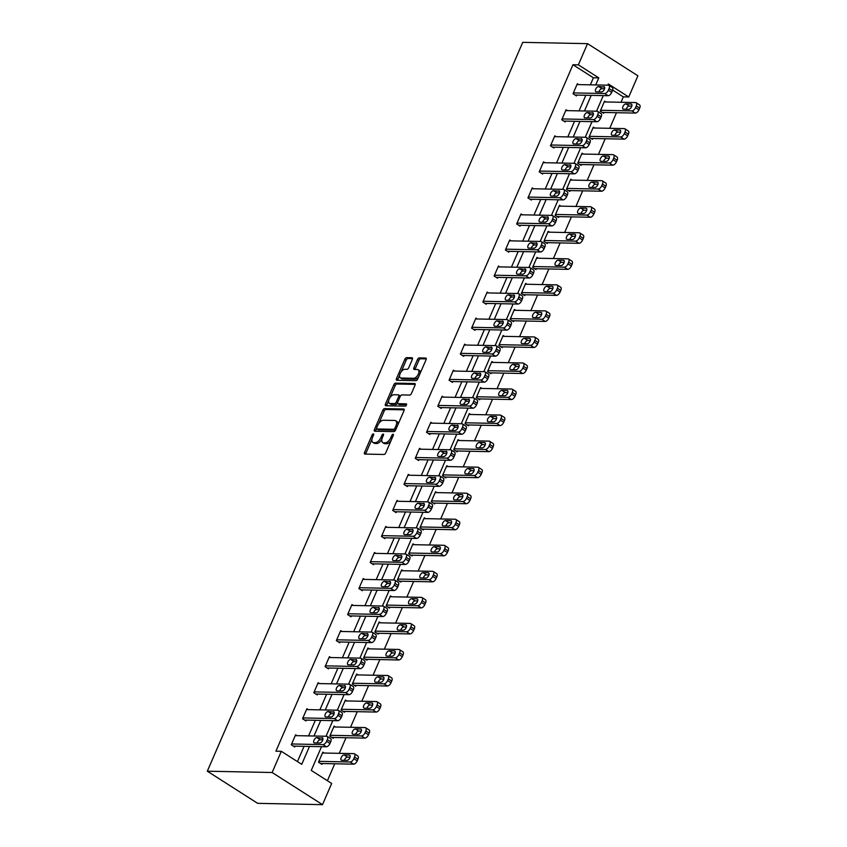 <?xml version="1.0" encoding="UTF-8"?>
<svg xmlns="http://www.w3.org/2000/svg" width="847" height="847" viewBox="0 0 847 847"><rect width="100%" height="100%" fill="white"/><g stroke="black" fill="none" stroke-linecap="round" stroke-linejoin="round"><path stroke-width="1.27" d="M373.315 433.886A1.292 0.667 -57.5 0 0 372.077 435.019L364.538 452.425A1.842 0.953 -57.5 0 0 364.602 454.013A1.842 0.953 -57.5 0 0 364.888 454.087L383.977 454.468A1.842 0.953 -57.5 0 0 385.745 452.859L393.283 435.443A1.292 0.667 -57.5 0 0 393.23 434.342A1.292 0.667 -57.5 0 0 393.029 434.278A1.292 0.667 -57.5 0 0 391.79 435.411L390.816 437.666A5.908 3.039 -57.5 0 1 385.163 442.843L383.564 442.812A5.908 3.039 -57.5 0 1 382.653 442.547A5.908 3.039 -57.5 0 1 382.442 437.497L383.416 435.242A1.292 0.667 -57.5 0 0 383.373 434.14A1.292 0.667 -57.5 0 0 383.172 434.088A1.292 0.667 -57.5 0 0 381.933 435.22L380.959 437.465A5.908 3.039 -57.5 0 1 375.295 442.642L373.707 442.61A5.908 3.039 -57.5 0 1 372.796 442.356A5.908 3.039 -57.5 0 1 372.585 437.306L373.559 435.051A1.292 0.667 -57.5 0 0 373.516 433.939A1.292 0.667 -57.5 0 0 373.315 433.886M412.33 359.424A1.842 0.953 -57.5 0 0 412.256 357.847A1.842 0.953 -57.5 0 0 411.981 357.762L406.624 357.656A1.842 0.953 -57.5 0 0 404.855 359.276L396.481 378.609A1.842 0.953 -57.5 0 0 396.555 380.187A1.842 0.953 -57.5 0 0 396.841 380.271L415.919 380.652A1.842 0.953 -57.5 0 0 417.687 379.033L426.062 359.7A1.842 0.953 -57.5 0 0 425.988 358.122A1.842 0.953 -57.5 0 0 425.702 358.037L419.244 357.91A1.842 0.953 -57.5 0 0 417.465 359.53L413.887 367.799A1.842 0.953 -57.5 0 0 413.95 369.377A1.842 0.953 -57.5 0 0 414.236 369.461L417.444 369.525A4.944 2.541 -57.5 0 1 418.206 369.747A4.944 2.541 -57.5 0 1 418.069 374.628A4.944 2.541 -57.5 0 1 413.654 378.291L401.086 378.037A4.944 2.541 -57.5 0 1 400.324 377.826A4.944 2.541 -57.5 0 1 400.472 372.934A4.944 2.541 -57.5 0 1 404.887 369.271L406.973 369.313A1.842 0.953 -57.5 0 0 408.741 367.704L412.33 359.424M590.327 84.827L593.387 77.776L572.964 64.743L578.363 64.848L587.543 43.652L522.726 42.35L207.324 771.204L257.689 803.348L322.506 804.65L331.685 783.454L311.262 770.421L321.532 746.673M572.964 64.743L275.91 751.194L281.31 751.31L272.131 772.506L207.324 771.204M384.57 408.614A1.842 0.953 -57.5 0 0 382.802 410.234L374.427 429.567A1.842 0.953 -57.5 0 0 374.501 431.144A1.842 0.953 -57.5 0 0 374.787 431.229L393.866 431.61A1.842 0.953 -57.5 0 0 395.634 430.001L404.008 410.657A1.842 0.953 -57.5 0 0 403.934 409.08A1.842 0.953 -57.5 0 0 403.659 408.995L384.57 408.614L385.925 409.482A1.842 0.953 -57.5 0 0 384.157 411.102L378.8 423.5M385.459 404.093L393.823 384.75A1.842 0.953 -57.5 0 1 395.591 383.14L414.681 383.522A1.842 0.953 -57.5 0 1 414.966 383.606A1.842 0.953 -57.5 0 1 415.03 385.184L411.451 393.453A1.842 0.953 -57.5 0 1 409.683 395.073L401.944 394.914A1.842 0.953 -57.5 0 0 400.176 396.534L397.794 402.029A1.842 0.953 -57.5 0 0 397.868 403.606A1.842 0.953 -57.5 0 0 398.143 403.68L406.211 403.85A1.292 0.667 -57.5 0 1 406.401 403.903A1.292 0.667 -57.5 0 1 406.369 405.184A1.292 0.667 -57.5 0 1 405.215 406.137L385.808 405.745A1.842 0.953 -57.5 0 1 385.523 405.671A1.842 0.953 -57.5 0 1 385.459 404.093L386.814 404.961L388.688 400.642M297.466 761.612L304.073 746.323M308.594 735.895L315.349 720.289M319.859 709.85L326.614 694.244M331.135 683.815L337.889 668.198M342.4 657.77L349.155 642.153M353.665 631.724L360.42 616.118M364.941 605.679L371.695 590.073M376.206 579.644L382.96 564.028M387.481 553.599L394.236 537.983M398.746 527.554L405.501 511.948M410.022 501.509L416.777 485.903M421.287 475.474L428.042 459.857M432.552 449.429L439.307 433.812M443.828 423.384L450.583 407.778M455.093 397.338L461.848 381.732M466.369 371.304L473.124 355.687M477.634 345.258L484.389 329.642M488.91 319.213L495.664 303.607M500.175 293.168L506.93 277.562M511.44 267.133L518.195 251.517M522.715 241.088L529.47 225.471M533.981 215.043L540.735 199.437M545.256 188.997L552.011 173.391M556.521 162.963L563.276 147.346M567.797 136.918L574.552 121.301M579.062 110.872L585.817 95.266M296.969 735.662L295.603 734.794L291.273 744.809L294.671 746.98L295.031 746.143M308.234 709.617L306.879 708.748L302.538 718.764L305.947 720.935L306.307 720.109M319.51 683.582L318.144 682.703L313.813 692.73L317.212 694.9L317.572 694.064M330.775 657.537L329.409 656.669L325.079 666.684L328.477 668.855L328.848 668.018M342.04 631.491L340.685 630.623L336.344 640.639L339.753 642.809L340.113 641.973M353.315 605.446L351.95 604.578L347.619 614.594L351.018 616.764L351.378 615.938M364.581 579.412L363.225 578.533L358.884 588.559L362.294 590.73L362.654 589.893M375.856 553.366L374.49 552.498L370.16 562.514L373.559 564.684L373.919 563.848M387.121 527.321L385.766 526.453L381.425 536.469L384.834 538.639L385.194 537.803M398.397 501.276L397.031 500.408L392.701 510.423L396.1 512.594L396.46 511.768M409.662 475.241L408.296 474.362L403.966 484.389L407.365 486.559L407.735 485.723M420.927 449.196L419.572 448.328L415.231 458.343L418.64 460.514L419 459.677M432.203 423.151L430.837 422.282L426.507 432.298L429.905 434.469L430.265 433.632M443.468 397.105L442.113 396.237L437.772 406.253L441.181 408.423L441.541 407.598M454.744 371.071L453.378 370.192L449.048 380.218L452.446 382.389L452.806 381.552M466.009 345.025L464.643 344.157L460.313 354.173L463.722 356.343L464.082 355.507M477.285 318.98L475.919 318.112L471.588 328.128L474.987 330.298L475.347 329.462M488.55 292.935L487.184 292.067L482.854 302.083L486.252 304.253L486.623 303.427M499.815 266.9L498.46 266.022L494.119 276.048L497.528 278.218L497.888 277.382M511.09 240.855L509.725 239.987L505.394 250.003L508.793 252.173L509.153 251.337M522.355 214.81L521 213.942L516.659 223.957L520.069 226.128L520.429 225.291M533.631 188.765L532.265 187.896L527.935 197.912L531.334 200.083L531.694 199.257M544.896 162.73L543.53 161.862L539.2 171.877L542.609 174.048L542.969 173.212M556.172 136.685L554.806 135.816L550.476 145.832L553.874 148.003L554.234 147.166M567.437 110.639L566.071 109.771L561.741 119.787L565.14 121.957L565.51 121.121M578.702 84.594L577.347 83.726L573.006 93.742L576.415 95.912L576.775 95.086M327.408 780.722L334.745 763.772M339.266 753.343L346.021 737.726M350.531 727.298L357.286 711.681M361.796 701.252L368.561 685.647M373.072 675.207L379.827 659.601M384.337 649.173L391.092 633.556M395.613 623.127L402.367 607.511M406.878 597.082L413.632 581.476M418.153 571.037L424.908 555.431M429.418 545.002L436.173 529.386M440.684 518.957L447.449 503.34M451.959 492.912L458.714 477.306M463.224 466.866L469.979 451.26M474.5 440.832L481.255 425.215M485.765 414.786L492.52 399.17M497.041 388.741L503.796 373.135M508.306 362.696L515.061 347.09M519.571 336.661L526.326 321.045M530.847 310.616L537.601 295M542.112 284.571L548.867 268.965M553.387 258.526L560.142 242.92M564.653 232.491L571.407 216.874M575.928 206.446L582.683 190.829M587.193 180.4L593.948 164.794M598.458 154.355L605.213 138.749M609.734 128.321L616.489 112.704M620.999 102.275L623.339 96.886L612.688 90.089M324.189 753.036L322.834 752.168L318.493 762.184L321.902 764.354L322.262 763.518M335.465 726.991L334.099 726.123L329.769 736.138L333.167 738.309L333.527 737.483M346.73 700.956L345.375 700.077L341.034 710.093L344.443 712.274L344.803 711.438M358.006 674.911L356.64 674.043L352.31 684.058L355.708 686.229L356.068 685.392M369.271 648.866L367.905 647.997L363.575 658.013L366.973 660.184L367.344 659.347M380.536 622.82L379.181 621.952L374.84 631.968L378.249 634.138L378.609 633.312M391.812 596.786L390.446 595.907L386.116 605.923L389.514 608.104L389.874 607.267M403.077 570.74L401.722 569.872L397.381 579.888L400.79 582.058L401.15 581.222M414.352 544.695L412.987 543.827L408.656 553.843L412.055 556.013L412.415 555.177M425.618 518.65L424.262 517.782L419.921 527.797L423.331 529.968L423.691 529.142M436.893 492.615L435.527 491.736L431.197 501.752L434.596 503.933L434.956 503.097M448.158 466.57L446.793 465.702L442.462 475.718L445.861 477.888L446.231 477.052M459.423 440.525L458.068 439.657L453.727 449.672L457.136 451.843L457.496 451.006M470.699 414.479L469.333 413.611L465.003 423.627L468.402 425.797L468.762 424.972M481.964 388.445L480.609 387.566L476.268 397.592L479.677 399.763L480.037 398.926M493.24 362.4L491.874 361.531L487.544 371.547L490.942 373.718L491.302 372.881M504.505 336.354L503.15 335.486L498.809 345.502L502.218 347.672L502.578 346.836M515.781 310.309L514.415 309.441L510.085 319.457L513.483 321.627L513.843 320.801M527.046 284.274L525.68 283.396L521.35 293.422L524.748 295.592L525.119 294.756M538.311 258.229L536.956 257.361L532.615 267.377L536.024 269.547L536.384 268.711M549.587 232.184L548.221 231.316L543.89 241.331L547.289 243.502L547.649 242.666M560.852 206.139L559.496 205.27L555.156 215.286L558.565 217.457L558.925 216.631M572.127 180.104L570.762 179.225L566.431 189.252L569.83 191.422L570.19 190.586M583.392 154.059L582.037 153.191L577.696 163.206L581.106 165.377L581.466 164.54M594.668 128.013L593.302 127.145L588.972 137.161L592.371 139.332L592.731 138.495M605.933 101.968L604.567 101.1L600.237 111.116L603.636 113.286L604.006 112.46M587.543 43.652L637.907 75.796L628.739 96.992L608.315 83.959L607.786 85.176M623.339 96.886L628.739 96.992M595.737 84.944L598.787 77.882L578.363 64.848M281.31 751.31L301.733 764.333L309.473 746.44M313.993 736.001L320.748 720.395M325.259 709.966L332.013 694.349M336.534 683.921L343.289 668.304M347.799 657.875L354.554 642.27M359.075 631.83L365.83 616.224M370.34 605.796L377.095 590.179M381.605 579.75L388.36 564.134M392.881 553.705L399.636 538.099M404.146 527.66L410.901 512.054M415.422 501.625L422.177 486.009M426.687 475.58L433.442 459.963M437.963 449.535L444.717 433.929M449.228 423.489L455.982 407.883M460.493 397.455L467.248 381.838M471.768 371.41L478.523 355.793M483.034 345.364L489.788 329.758M494.309 319.319L501.064 303.713M505.574 293.284L512.329 277.668M516.85 267.239L523.605 251.623M528.115 241.194L534.87 225.588M539.38 215.149L546.135 199.543M550.656 189.114L557.411 173.497M561.921 163.069L568.676 147.452M573.197 137.023L579.951 121.417M584.462 110.978L591.217 95.372M272.131 772.506L322.506 804.65M603.276 95.616L596.521 111.222M592 121.661L585.245 137.267M580.735 147.696L573.98 163.312M569.47 173.741L562.715 189.347M558.194 199.786L551.439 215.392M546.929 225.831L540.174 241.437M535.653 251.866L528.899 267.483M524.388 277.911L517.633 293.517M513.113 303.957L506.358 319.563M501.848 330.002L495.093 345.608M490.582 356.036L483.828 371.653M479.307 382.082L472.552 397.688M468.042 408.127L461.287 423.733M456.766 434.172L450.011 449.778M445.501 460.207L438.746 475.823M434.225 486.252L427.47 501.858M422.96 512.297L416.205 527.903M411.695 538.343L404.94 553.949M400.419 564.377L393.664 579.994M389.154 590.423L382.399 606.029M377.878 616.468L371.124 632.074M366.613 642.513L359.859 658.119M355.338 668.548L348.583 684.164M344.073 694.593L337.318 710.199M332.807 720.638L326.053 736.244M593.387 77.776L598.787 77.882M372.796 442.356L374.162 443.225A5.908 3.039 -57.5 0 0 375.073 443.479L373.707 442.61M381.891 439.222A5.908 3.039 -57.5 0 1 376.661 443.51L375.073 443.479M382.653 442.547L384.019 443.415A5.908 3.039 -57.5 0 0 384.93 443.68L383.564 442.812M391.113 440.461A5.908 3.039 -57.5 0 1 386.518 443.712L384.93 443.68M371.992 439.233L365.904 453.293A1.842 0.953 -57.5 0 0 365.692 454.108M404.22 409.853L385.925 409.482M376.566 428.646L375.793 430.435A1.842 0.953 -57.5 0 0 375.581 431.25M376.693 427.799A1.292 0.667 -57.5 0 0 376.746 428.9A1.292 0.667 -57.5 0 0 376.947 428.963L393.696 429.291A1.292 0.667 -57.5 0 0 394.935 428.159L395.962 425.787A5.908 3.039 -57.5 0 0 395.75 420.737A5.908 3.039 -57.5 0 0 394.84 420.472L383.384 420.25A5.908 3.039 -57.5 0 0 377.72 425.427L376.693 427.799M377.974 429.62A1.292 0.667 -57.5 0 0 378.101 429.768A1.292 0.667 -57.5 0 0 378.302 429.831L376.947 428.963M395.697 429.874A1.292 0.667 -57.5 0 1 395.051 430.16L378.302 429.831M397.921 424.718A5.908 3.039 -57.5 0 0 397.105 421.605L395.75 420.737M390.033 397.529L395.189 385.618L393.823 384.75M415.242 384.369L396.957 384.009A1.842 0.953 -57.5 0 0 395.189 385.618M399.032 404.252A1.842 0.953 -57.5 0 0 399.223 404.474A1.842 0.953 -57.5 0 0 399.509 404.548L406.56 404.697M393.908 394.755A4.944 2.541 -57.5 0 0 389.493 398.418A4.944 2.541 -57.5 0 0 389.355 403.31A4.944 2.541 -57.5 0 0 390.118 403.521L394.543 403.606A1.842 0.953 -57.5 0 0 396.311 401.997L398.683 396.502A1.842 0.953 -57.5 0 0 398.619 394.924A1.842 0.953 -57.5 0 0 398.334 394.84L393.908 394.755M389.355 403.31L390.711 404.178A4.944 2.541 -57.5 0 0 391.473 404.39L390.118 403.521M397.582 403.045A1.842 0.953 -57.5 0 1 395.898 404.485L391.473 404.39M400.26 396.343A1.842 0.953 -57.5 0 0 399.985 395.793A1.842 0.953 -57.5 0 0 399.699 395.708M386.814 404.961A1.842 0.953 -57.5 0 0 386.613 405.766M400.324 377.826L401.69 378.694A4.944 2.541 -57.5 0 0 402.452 378.905L401.086 378.037M418.746 376.587A4.944 2.541 -57.5 0 1 415.019 379.16L402.452 378.905M420.271 373.072A4.944 2.541 -57.5 0 0 419.572 370.615L418.206 369.747M426.274 358.895L420.599 358.779A1.842 0.953 -57.5 0 0 418.831 360.399L415.252 368.667A1.842 0.953 -57.5 0 0 415.041 369.483M399.625 375.359L397.846 379.477A1.842 0.953 -57.5 0 0 397.635 380.282M412.542 358.62L407.979 358.525A1.842 0.953 -57.5 0 0 406.211 360.144L401.15 371.844M320.537 763.486L353.612 764.153A3.769 1.938 122.5 0 0 357.212 760.85L357.932 759.187A3.769 1.938 122.5 0 0 357.805 755.969L354.395 753.798A3.769 1.938 -57.5 0 0 353.813 753.629L322.474 753.004M354.395 753.798A3.769 1.938 -57.5 0 1 354.533 757.017L353.813 758.679A3.769 1.938 -57.5 0 1 350.203 761.982L318.853 761.347M350.065 757.176L347.492 757.123A3.007 1.546 -57.5 0 0 344.401 760.341M349.282 755.058L344.094 754.952A3.007 1.546 -57.5 0 0 341.405 757.186A3.007 1.546 -57.5 0 0 341.32 760.161A3.007 1.546 -57.5 0 0 341.786 760.288L346.963 760.394A3.007 1.546 -57.5 0 0 349.652 758.16A3.007 1.546 -57.5 0 0 349.737 755.185A3.007 1.546 -57.5 0 0 349.282 755.058L350.055 755.556M295.243 735.63L326.593 736.255A3.769 1.938 -57.5 0 1 327.175 736.424A3.769 1.938 -57.5 0 1 327.302 739.643L326.582 741.305A3.769 1.938 -57.5 0 1 322.982 744.608L291.633 743.973M293.306 746.112L326.381 746.779L322.982 744.608M322.051 737.684A3.007 1.546 122.5 0 1 322.516 737.811A3.007 1.546 122.5 0 1 322.432 740.786A3.007 1.546 122.5 0 1 319.743 743.02L314.555 742.914A3.007 1.546 122.5 0 1 314.089 742.787A3.007 1.546 122.5 0 1 314.173 739.812A3.007 1.546 122.5 0 1 316.863 737.578L322.834 738.182M317.17 742.967A3.007 1.546 122.5 0 1 320.272 739.749L322.834 739.802M327.175 736.424L330.574 738.595A3.769 1.938 122.5 0 1 330.711 741.813L329.991 743.475A3.769 1.938 122.5 0 1 326.381 746.779M331.802 737.441L364.877 738.108A3.769 1.938 122.5 0 0 368.487 734.815L369.207 733.142A3.769 1.938 122.5 0 0 369.07 729.923L365.671 727.753A3.769 1.938 -57.5 0 0 365.089 727.584L333.739 726.959M365.671 727.753A3.769 1.938 -57.5 0 1 365.798 730.972L365.078 732.644A3.769 1.938 -57.5 0 1 361.478 735.937L330.129 735.302M361.33 731.13L358.768 731.077A3.007 1.546 -57.5 0 0 355.666 734.307M360.547 729.013L355.359 728.907A3.007 1.546 -57.5 0 0 352.67 731.141A3.007 1.546 -57.5 0 0 352.585 734.116A3.007 1.546 -57.5 0 0 353.051 734.254L358.239 734.36A3.007 1.546 -57.5 0 0 360.928 732.126A3.007 1.546 -57.5 0 0 361.013 729.14A3.007 1.546 -57.5 0 0 360.547 729.013L361.33 729.511M343.077 711.395L376.153 712.062A3.769 1.938 122.5 0 0 379.752 708.77L380.472 707.097A3.769 1.938 122.5 0 0 380.335 703.878L376.936 701.708A3.769 1.938 -57.5 0 0 376.354 701.549L345.004 700.914M376.936 701.708A3.769 1.938 -57.5 0 1 377.074 704.926L376.354 706.599A3.769 1.938 -57.5 0 1 372.744 709.892L341.394 709.267M372.606 705.085L370.033 705.032A3.007 1.546 -57.5 0 0 366.942 708.261M371.822 702.968L366.635 702.862A3.007 1.546 -57.5 0 0 363.945 705.096A3.007 1.546 -57.5 0 0 363.861 708.071A3.007 1.546 -57.5 0 0 364.316 708.208L369.504 708.314A3.007 1.546 -57.5 0 0 372.193 706.08A3.007 1.546 -57.5 0 0 372.278 703.105A3.007 1.546 -57.5 0 0 371.822 702.968L372.595 703.465M306.508 709.585L337.858 710.21A3.769 1.938 -57.5 0 1 338.44 710.379A3.769 1.938 -57.5 0 1 338.578 713.598L337.858 715.27A3.769 1.938 -57.5 0 1 334.247 718.563L302.898 717.928M304.581 720.066L337.646 720.733L334.247 718.563M333.316 711.639A3.007 1.546 122.5 0 1 333.782 711.776A3.007 1.546 122.5 0 1 333.697 714.752A3.007 1.546 122.5 0 1 331.008 716.986L325.82 716.88A3.007 1.546 122.5 0 1 325.364 716.742A3.007 1.546 122.5 0 1 325.449 713.767A3.007 1.546 122.5 0 1 328.138 711.533L334.099 712.136M328.445 716.933A3.007 1.546 122.5 0 1 331.537 713.703L334.11 713.756M338.44 710.379L341.839 712.549A3.769 1.938 122.5 0 1 341.976 715.768L341.256 717.441A3.769 1.938 122.5 0 1 337.646 720.733M317.784 683.54L349.133 684.175A3.769 1.938 -57.5 0 1 349.705 684.334A3.769 1.938 -57.5 0 1 349.843 687.552L349.123 689.225A3.769 1.938 -57.5 0 1 345.512 692.518L314.173 691.893M315.846 694.032L348.922 694.688L345.512 692.518M344.591 685.594A3.007 1.546 122.5 0 1 345.057 685.731A3.007 1.546 122.5 0 1 344.973 688.706A3.007 1.546 122.5 0 1 342.283 690.94L337.095 690.834A3.007 1.546 122.5 0 1 336.63 690.697A3.007 1.546 122.5 0 1 336.714 687.722A3.007 1.546 122.5 0 1 339.403 685.488L345.375 686.091M339.711 690.887A3.007 1.546 122.5 0 1 342.813 687.669L345.375 687.711M349.705 684.334L353.114 686.504A3.769 1.938 122.5 0 1 353.252 689.723L352.521 691.396A3.769 1.938 122.5 0 1 348.922 694.688M354.342 685.361L387.418 686.017A3.769 1.938 122.5 0 0 391.018 682.724L391.748 681.052A3.769 1.938 122.5 0 0 391.61 677.844L388.201 675.673A3.769 1.938 -57.5 0 0 387.63 675.504L356.28 674.879M388.201 675.673A3.769 1.938 -57.5 0 1 388.339 678.881L387.619 680.554A3.769 1.938 -57.5 0 1 384.009 683.847L352.67 683.222M383.871 679.05L381.309 678.998A3.007 1.546 -57.5 0 0 378.207 682.216M383.088 676.922L377.9 676.827A3.007 1.546 -57.5 0 0 375.21 679.061A3.007 1.546 -57.5 0 0 375.126 682.036A3.007 1.546 -57.5 0 0 375.592 682.163L380.779 682.269A3.007 1.546 -57.5 0 0 383.469 680.035A3.007 1.546 -57.5 0 0 383.553 677.06A3.007 1.546 -57.5 0 0 383.088 676.922L383.871 677.42M365.618 659.315L398.683 659.982A3.769 1.938 122.5 0 0 402.293 656.679L403.013 655.017A3.769 1.938 122.5 0 0 402.876 651.798L399.477 649.628A3.769 1.938 -57.5 0 0 398.895 649.458L367.545 648.834M399.477 649.628A3.769 1.938 -57.5 0 1 399.615 652.846L398.884 654.509A3.769 1.938 -57.5 0 1 395.284 657.812L363.935 657.177M395.136 653.005L392.574 652.952A3.007 1.546 -57.5 0 0 389.482 656.171M394.353 650.888L389.175 650.782A3.007 1.546 -57.5 0 0 386.486 653.016A3.007 1.546 -57.5 0 0 386.391 655.991A3.007 1.546 -57.5 0 0 386.857 656.118L392.045 656.224A3.007 1.546 -57.5 0 0 394.734 653.99A3.007 1.546 -57.5 0 0 394.818 651.015A3.007 1.546 -57.5 0 0 394.353 650.888L395.136 651.385M376.883 633.27L409.959 633.937A3.769 1.938 122.5 0 0 413.558 630.644L414.289 628.972A3.769 1.938 122.5 0 0 414.151 625.753L410.742 623.583A3.769 1.938 -57.5 0 0 410.17 623.413L378.821 622.789M410.742 623.583A3.769 1.938 -57.5 0 1 410.88 626.801L410.16 628.474A3.769 1.938 -57.5 0 1 406.549 631.767L375.21 631.131M406.412 626.96L403.85 626.907A3.007 1.546 -57.5 0 0 400.747 630.136M405.628 624.842L400.44 624.737A3.007 1.546 -57.5 0 0 397.751 626.971A3.007 1.546 -57.5 0 0 397.667 629.946A3.007 1.546 -57.5 0 0 398.132 630.083L403.31 630.189A3.007 1.546 -57.5 0 0 405.999 627.955A3.007 1.546 -57.5 0 0 406.094 624.97A3.007 1.546 -57.5 0 0 405.628 624.842L406.401 625.34M329.049 657.505L360.399 658.13A3.769 1.938 -57.5 0 1 360.981 658.299A3.769 1.938 -57.5 0 1 361.118 661.507L360.388 663.18A3.769 1.938 -57.5 0 1 356.788 666.473L325.439 665.848M327.122 667.987L360.187 668.643L356.788 666.473M355.856 659.548A3.007 1.546 122.5 0 1 356.322 659.686A3.007 1.546 122.5 0 1 356.238 662.661A3.007 1.546 122.5 0 1 353.548 664.895L348.361 664.789A3.007 1.546 122.5 0 1 347.895 664.662A3.007 1.546 122.5 0 1 347.99 661.687A3.007 1.546 122.5 0 1 350.679 659.453L356.64 660.046M350.986 664.842A3.007 1.546 122.5 0 1 354.078 661.623L356.64 661.676M360.981 658.299L364.379 660.469A3.769 1.938 122.5 0 1 364.517 663.688L363.797 665.35A3.769 1.938 122.5 0 1 360.187 668.643M340.325 631.46L371.664 632.084A3.769 1.938 -57.5 0 1 372.246 632.254A3.769 1.938 -57.5 0 1 372.384 635.472L371.664 637.135A3.769 1.938 -57.5 0 1 368.053 640.438L336.714 639.803M338.387 641.941L371.462 642.608L368.053 640.438M367.132 633.514A3.007 1.546 122.5 0 1 367.598 633.641A3.007 1.546 122.5 0 1 367.503 636.616A3.007 1.546 122.5 0 1 364.813 638.85L359.636 638.744A3.007 1.546 122.5 0 1 359.17 638.617A3.007 1.546 122.5 0 1 359.255 635.642A3.007 1.546 122.5 0 1 361.944 633.408L367.905 634.011M362.251 638.797A3.007 1.546 122.5 0 1 365.353 635.578L367.916 635.631M372.246 632.254L375.655 634.424A3.769 1.938 122.5 0 1 375.793 637.643L375.062 639.305A3.769 1.938 122.5 0 1 371.462 642.608M351.59 605.414L382.939 606.039A3.769 1.938 -57.5 0 1 383.522 606.208A3.769 1.938 -57.5 0 1 383.649 609.427L382.929 611.1A3.769 1.938 -57.5 0 1 379.329 614.393L347.979 613.757M349.663 615.896L382.728 616.563L379.329 614.393M378.397 607.468A3.007 1.546 122.5 0 1 378.863 607.606A3.007 1.546 122.5 0 1 378.778 610.581A3.007 1.546 122.5 0 1 376.089 612.815L370.901 612.709A3.007 1.546 122.5 0 1 370.435 612.572A3.007 1.546 122.5 0 1 370.52 609.596A3.007 1.546 122.5 0 1 373.209 607.363L379.181 607.966M373.527 612.762A3.007 1.546 122.5 0 1 376.619 609.533L379.181 609.586M383.522 606.208L386.92 608.379A3.769 1.938 122.5 0 1 387.058 611.598L386.338 613.27A3.769 1.938 122.5 0 1 382.728 616.563M362.865 579.369L394.204 580.004A3.769 1.938 -57.5 0 1 394.787 580.163A3.769 1.938 -57.5 0 1 394.924 583.382L394.204 585.055A3.769 1.938 -57.5 0 1 390.594 588.347L359.244 587.723M360.928 589.861L394.003 590.518L390.594 588.347M389.673 581.423A3.007 1.546 122.5 0 1 390.128 581.561A3.007 1.546 122.5 0 1 390.043 584.536A3.007 1.546 122.5 0 1 387.354 586.77L382.177 586.664A3.007 1.546 122.5 0 1 381.711 586.526A3.007 1.546 122.5 0 1 381.796 583.551A3.007 1.546 122.5 0 1 384.485 581.317L390.446 581.921M384.792 586.717A3.007 1.546 122.5 0 1 387.884 583.498L390.456 583.541M394.787 580.163L398.196 582.334A3.769 1.938 122.5 0 1 398.323 585.552L397.603 587.225A3.769 1.938 122.5 0 1 394.003 590.518M374.13 553.335L405.48 553.959A3.769 1.938 -57.5 0 1 406.062 554.129A3.769 1.938 -57.5 0 1 406.189 557.337L405.469 559.009A3.769 1.938 -57.5 0 1 401.87 562.302L370.52 561.677M372.193 563.816L405.268 564.473L401.87 562.302M400.938 555.378A3.007 1.546 122.5 0 1 401.404 555.516A3.007 1.546 122.5 0 1 401.319 558.491A3.007 1.546 122.5 0 1 398.63 560.725L393.442 560.619A3.007 1.546 122.5 0 1 392.976 560.492A3.007 1.546 122.5 0 1 393.061 557.517A3.007 1.546 122.5 0 1 395.75 555.283L401.722 555.876M396.057 560.672A3.007 1.546 122.5 0 1 399.159 557.453L401.722 557.506M406.062 554.129L409.461 556.299A3.769 1.938 122.5 0 1 409.599 559.518L408.879 561.18A3.769 1.938 122.5 0 1 405.268 564.473M385.396 527.289L416.745 527.914A3.769 1.938 -57.5 0 1 417.327 528.083A3.769 1.938 -57.5 0 1 417.465 531.302L416.745 532.964A3.769 1.938 -57.5 0 1 413.135 536.267L381.785 535.632M383.469 537.771L416.533 538.438L413.135 536.267M412.203 529.343A3.007 1.546 122.5 0 1 412.669 529.47A3.007 1.546 122.5 0 1 412.584 532.445A3.007 1.546 122.5 0 1 409.895 534.679L404.707 534.573A3.007 1.546 122.5 0 1 404.252 534.446A3.007 1.546 122.5 0 1 404.337 531.471A3.007 1.546 122.5 0 1 407.026 529.237L412.987 529.841M407.333 534.626A3.007 1.546 122.5 0 1 410.424 531.408L412.997 531.461M417.327 528.083L420.726 530.254A3.769 1.938 122.5 0 1 420.864 533.472L420.144 535.135A3.769 1.938 122.5 0 1 416.533 538.438M396.671 501.244L428.021 501.869A3.769 1.938 -57.5 0 1 428.593 502.038A3.769 1.938 -57.5 0 1 428.73 505.257L428.01 506.93A3.769 1.938 -57.5 0 1 424.4 510.222L393.061 509.587M394.734 511.726L427.809 512.393L424.4 510.222M423.479 503.298A3.007 1.546 122.5 0 1 423.945 503.436A3.007 1.546 122.5 0 1 423.86 506.411A3.007 1.546 122.5 0 1 421.171 508.645L415.983 508.539A3.007 1.546 122.5 0 1 415.517 508.401A3.007 1.546 122.5 0 1 415.602 505.426A3.007 1.546 122.5 0 1 418.291 503.192L424.262 503.796M418.598 508.592A3.007 1.546 122.5 0 1 421.7 505.363L424.262 505.415M428.593 502.038L432.002 504.209A3.769 1.938 122.5 0 1 432.139 507.427L431.409 509.1A3.769 1.938 122.5 0 1 427.809 512.393M407.936 475.199L439.286 475.834A3.769 1.938 -57.5 0 1 439.868 475.993A3.769 1.938 -57.5 0 1 440.006 479.211L439.275 480.884A3.769 1.938 -57.5 0 1 435.676 484.177L404.326 483.552M406.009 485.691L439.074 486.347L435.676 484.177M434.744 477.253A3.007 1.546 122.5 0 1 435.21 477.39A3.007 1.546 122.5 0 1 435.125 480.365A3.007 1.546 122.5 0 1 432.436 482.599L427.248 482.494A3.007 1.546 122.5 0 1 426.782 482.356A3.007 1.546 122.5 0 1 426.877 479.381A3.007 1.546 122.5 0 1 429.567 477.147L435.527 477.75M429.874 482.546A3.007 1.546 122.5 0 1 432.965 479.328L435.527 479.37M439.868 475.993L443.267 478.163A3.769 1.938 122.5 0 1 443.405 481.382L442.685 483.055A3.769 1.938 122.5 0 1 439.074 486.347M419.212 449.164L450.551 449.789A3.769 1.938 -57.5 0 1 451.133 449.958A3.769 1.938 -57.5 0 1 451.271 453.166L450.551 454.839A3.769 1.938 -57.5 0 1 446.941 458.132L415.602 457.507M417.275 459.646L450.35 460.302L446.941 458.132M446.02 451.218A3.007 1.546 122.5 0 1 446.485 451.345A3.007 1.546 122.5 0 1 446.39 454.32A3.007 1.546 122.5 0 1 443.701 456.554L438.524 456.448A3.007 1.546 122.5 0 1 438.058 456.321A3.007 1.546 122.5 0 1 438.143 453.346A3.007 1.546 122.5 0 1 440.832 451.112L446.793 451.705M441.139 456.501A3.007 1.546 122.5 0 1 444.23 453.283L446.803 453.336M451.133 449.958L454.543 452.129A3.769 1.938 122.5 0 1 454.68 455.347L453.95 457.009A3.769 1.938 122.5 0 1 450.35 460.302M430.477 423.119L461.827 423.744A3.769 1.938 -57.5 0 1 462.409 423.913A3.769 1.938 -57.5 0 1 462.536 427.132L461.816 428.794A3.769 1.938 -57.5 0 1 458.216 432.097L426.867 431.462M428.55 433.6L461.615 434.267L458.216 432.097M457.285 425.173A3.007 1.546 122.5 0 1 457.751 425.3A3.007 1.546 122.5 0 1 457.666 428.275A3.007 1.546 122.5 0 1 454.977 430.509L449.789 430.403A3.007 1.546 122.5 0 1 449.323 430.276A3.007 1.546 122.5 0 1 449.408 427.301A3.007 1.546 122.5 0 1 452.097 425.067L458.068 425.67M452.414 430.456A3.007 1.546 122.5 0 1 455.506 427.237L458.068 427.29M462.409 423.913L465.808 426.083A3.769 1.938 122.5 0 1 465.945 429.302L465.225 430.964A3.769 1.938 122.5 0 1 461.615 434.267M441.753 397.074L473.092 397.698A3.769 1.938 -57.5 0 1 473.674 397.868A3.769 1.938 -57.5 0 1 473.812 401.086L473.092 402.759A3.769 1.938 -57.5 0 1 469.482 406.052L438.132 405.417M439.815 407.555L472.891 408.222L469.482 406.052M468.56 399.128A3.007 1.546 122.5 0 1 469.016 399.265A3.007 1.546 122.5 0 1 468.931 402.24A3.007 1.546 122.5 0 1 466.242 404.474L461.064 404.368A3.007 1.546 122.5 0 1 460.599 404.231A3.007 1.546 122.5 0 1 460.683 401.256A3.007 1.546 122.5 0 1 463.373 399.022L469.333 399.625M463.68 404.421A3.007 1.546 122.5 0 1 466.771 401.192L469.344 401.245M473.674 397.868L477.083 400.038A3.769 1.938 122.5 0 1 477.21 403.257L476.49 404.93A3.769 1.938 122.5 0 1 472.891 408.222M453.018 371.028L484.368 371.664A3.769 1.938 -57.5 0 1 484.95 371.822A3.769 1.938 -57.5 0 1 485.077 375.041L484.357 376.714A3.769 1.938 -57.5 0 1 480.757 380.007L449.408 379.382M451.08 381.521L484.156 382.177L480.757 380.007M479.826 373.082A3.007 1.546 122.5 0 1 480.291 373.22A3.007 1.546 122.5 0 1 480.207 376.195A3.007 1.546 122.5 0 1 477.517 378.429L472.33 378.323A3.007 1.546 122.5 0 1 471.864 378.185A3.007 1.546 122.5 0 1 471.948 375.21A3.007 1.546 122.5 0 1 474.638 372.976L480.609 373.58M474.945 378.376A3.007 1.546 122.5 0 1 478.047 375.157L480.609 375.2M484.95 371.822L488.348 374.003A3.769 1.938 122.5 0 1 488.486 377.211L487.766 378.884A3.769 1.938 122.5 0 1 484.156 382.177M464.283 344.994L495.633 345.618A3.769 1.938 -57.5 0 1 496.215 345.788A3.769 1.938 -57.5 0 1 496.353 348.996L495.633 350.669A3.769 1.938 -57.5 0 1 492.022 353.961L460.673 353.337M462.356 355.475L495.421 356.132L492.022 353.961M491.091 347.048A3.007 1.546 122.5 0 1 491.556 347.175A3.007 1.546 122.5 0 1 491.472 350.15A3.007 1.546 122.5 0 1 488.783 352.384L483.595 352.278A3.007 1.546 122.5 0 1 483.139 352.151A3.007 1.546 122.5 0 1 483.224 349.176A3.007 1.546 122.5 0 1 485.913 346.942L491.874 347.545M486.22 352.331A3.007 1.546 122.5 0 1 489.312 349.112L491.885 349.165M496.215 345.788L499.614 347.958A3.769 1.938 122.5 0 1 499.751 351.177L499.031 352.839A3.769 1.938 122.5 0 1 495.421 356.132M475.559 318.948L506.908 319.573A3.769 1.938 -57.5 0 1 507.48 319.743A3.769 1.938 -57.5 0 1 507.618 322.961L506.898 324.623A3.769 1.938 -57.5 0 1 503.287 327.927L471.948 327.291M473.621 329.43L506.697 330.097L503.287 327.927M502.366 321.002A3.007 1.546 122.5 0 1 502.832 321.129A3.007 1.546 122.5 0 1 502.747 324.105A3.007 1.546 122.5 0 1 500.058 326.339L494.87 326.243A3.007 1.546 122.5 0 1 494.404 326.106A3.007 1.546 122.5 0 1 494.489 323.131A3.007 1.546 122.5 0 1 497.178 320.897L503.15 321.5M497.485 326.286A3.007 1.546 122.5 0 1 500.588 323.067L503.15 323.12M507.48 319.743L510.889 321.913A3.769 1.938 122.5 0 1 511.027 325.132L510.296 326.794A3.769 1.938 122.5 0 1 506.697 330.097M486.824 292.903L518.173 293.528A3.769 1.938 -57.5 0 1 518.756 293.697A3.769 1.938 -57.5 0 1 518.893 296.916L518.163 298.589A3.769 1.938 -57.5 0 1 514.563 301.881L483.214 301.246M484.897 303.385L517.962 304.052L514.563 301.881M513.631 294.957A3.007 1.546 122.5 0 1 514.097 295.095A3.007 1.546 122.5 0 1 514.013 298.07A3.007 1.546 122.5 0 1 511.323 300.304L506.135 300.198A3.007 1.546 122.5 0 1 505.67 300.06A3.007 1.546 122.5 0 1 505.765 297.085A3.007 1.546 122.5 0 1 508.454 294.851L514.415 295.455M508.761 300.251A3.007 1.546 122.5 0 1 511.853 297.022L514.415 297.075M518.756 293.697L522.154 295.868A3.769 1.938 122.5 0 1 522.292 299.086L521.572 300.759A3.769 1.938 122.5 0 1 517.962 304.052M498.1 266.858L529.439 267.493A3.769 1.938 -57.5 0 1 530.021 267.652A3.769 1.938 -57.5 0 1 530.158 270.871L529.439 272.543A3.769 1.938 -57.5 0 1 525.828 275.836L494.479 275.211M496.162 277.35L529.237 278.007L525.828 275.836M524.907 268.912A3.007 1.546 122.5 0 1 525.373 269.05A3.007 1.546 122.5 0 1 525.278 272.025A3.007 1.546 122.5 0 1 522.588 274.259L517.411 274.153A3.007 1.546 122.5 0 1 516.945 274.015A3.007 1.546 122.5 0 1 517.03 271.04A3.007 1.546 122.5 0 1 519.719 268.806L525.68 269.41M520.026 274.206A3.007 1.546 122.5 0 1 523.118 270.987L525.691 271.029M530.021 267.652L533.43 269.833A3.769 1.938 122.5 0 1 533.568 273.041L532.837 274.714A3.769 1.938 122.5 0 1 529.237 278.007M509.365 240.823L540.714 241.448A3.769 1.938 -57.5 0 1 541.297 241.617A3.769 1.938 -57.5 0 1 541.424 244.825L540.704 246.498A3.769 1.938 -57.5 0 1 537.104 249.791L505.754 249.166M507.438 251.305L540.502 251.961L537.104 249.791M536.172 242.877A3.007 1.546 122.5 0 1 536.638 243.004A3.007 1.546 122.5 0 1 536.553 245.979A3.007 1.546 122.5 0 1 533.864 248.213L528.676 248.107A3.007 1.546 122.5 0 1 528.21 247.98A3.007 1.546 122.5 0 1 528.295 245.005A3.007 1.546 122.5 0 1 530.984 242.771L536.956 243.375M531.302 248.16A3.007 1.546 122.5 0 1 534.393 244.942L536.956 244.995M541.297 241.617L544.695 243.788A3.769 1.938 122.5 0 1 544.833 247.006L544.113 248.669A3.769 1.938 122.5 0 1 540.502 251.961M520.64 214.778L551.979 215.403A3.769 1.938 -57.5 0 1 552.562 215.572A3.769 1.938 -57.5 0 1 552.699 218.791L551.979 220.453A3.769 1.938 -57.5 0 1 548.369 223.756L517.019 223.121M518.703 225.26L551.778 225.927L548.369 223.756M547.448 216.832A3.007 1.546 122.5 0 1 547.903 216.959A3.007 1.546 122.5 0 1 547.818 219.934A3.007 1.546 122.5 0 1 545.129 222.168L539.952 222.073A3.007 1.546 122.5 0 1 539.486 221.935A3.007 1.546 122.5 0 1 539.571 218.96A3.007 1.546 122.5 0 1 542.26 216.726L548.221 217.33M542.567 222.115A3.007 1.546 122.5 0 1 545.659 218.897L548.231 218.95M552.562 215.572L555.971 217.743A3.769 1.938 122.5 0 1 556.098 220.961L555.378 222.623A3.769 1.938 122.5 0 1 551.778 225.927M531.905 188.733L563.255 189.357A3.769 1.938 -57.5 0 1 563.837 189.527A3.769 1.938 -57.5 0 1 563.964 192.745L563.244 194.418A3.769 1.938 -57.5 0 1 559.645 197.711L528.295 197.076M529.968 199.214L563.043 199.881L559.645 197.711M558.713 190.787A3.007 1.546 122.5 0 1 559.179 190.924A3.007 1.546 122.5 0 1 559.094 193.899A3.007 1.546 122.5 0 1 556.405 196.133L551.217 196.028A3.007 1.546 122.5 0 1 550.751 195.89A3.007 1.546 122.5 0 1 550.836 192.915A3.007 1.546 122.5 0 1 553.525 190.681L559.496 191.284M553.832 196.081A3.007 1.546 122.5 0 1 556.934 192.851L559.496 192.904M563.837 189.527L567.236 191.697A3.769 1.938 122.5 0 1 567.374 194.916L566.654 196.589A3.769 1.938 122.5 0 1 563.043 199.881M388.159 607.235L421.224 607.892A3.769 1.938 122.5 0 0 424.834 604.599L425.554 602.926A3.769 1.938 122.5 0 0 425.416 599.708L422.018 597.537A3.769 1.938 -57.5 0 0 421.435 597.379L390.086 596.743M422.018 597.537A3.769 1.938 -57.5 0 1 422.155 600.756L421.425 602.429A3.769 1.938 -57.5 0 1 417.825 605.721L386.476 605.097M417.677 600.915L415.115 600.872A3.007 1.546 -57.5 0 0 412.023 604.091M416.893 598.797L411.716 598.691A3.007 1.546 -57.5 0 0 409.016 600.925A3.007 1.546 -57.5 0 0 408.932 603.9A3.007 1.546 -57.5 0 0 409.397 604.038L414.585 604.144A3.007 1.546 -57.5 0 0 417.275 601.91A3.007 1.546 -57.5 0 0 417.359 598.935A3.007 1.546 -57.5 0 0 416.893 598.797L417.677 599.295M399.424 581.19L432.499 581.847A3.769 1.938 122.5 0 0 436.099 578.554L436.819 576.881A3.769 1.938 122.5 0 0 436.692 573.673L433.283 571.503A3.769 1.938 -57.5 0 0 432.701 571.333L401.362 570.709M433.283 571.503A3.769 1.938 -57.5 0 1 433.42 574.711L432.701 576.384A3.769 1.938 -57.5 0 1 429.09 579.676L397.741 579.052M428.953 574.88L426.38 574.827A3.007 1.546 -57.5 0 0 423.288 578.046M428.169 572.752L422.981 572.657A3.007 1.546 -57.5 0 0 420.292 574.891A3.007 1.546 -57.5 0 0 420.207 577.866A3.007 1.546 -57.5 0 0 420.673 577.993L425.85 578.099A3.007 1.546 -57.5 0 0 428.54 575.865A3.007 1.546 -57.5 0 0 428.624 572.89A3.007 1.546 -57.5 0 0 428.169 572.752L428.942 573.25M410.689 555.145L443.764 555.812A3.769 1.938 122.5 0 0 447.375 552.509L448.095 550.846A3.769 1.938 122.5 0 0 447.957 547.628L444.559 545.457A3.769 1.938 -57.5 0 0 443.976 545.288L412.627 544.663M444.559 545.457A3.769 1.938 -57.5 0 1 444.686 548.676L443.966 550.338A3.769 1.938 -57.5 0 1 440.366 553.642L409.016 553.006M440.218 548.835L437.655 548.782A3.007 1.546 -57.5 0 0 434.553 552M439.434 546.717L434.246 546.611A3.007 1.546 -57.5 0 0 431.557 548.845A3.007 1.546 -57.5 0 0 431.472 551.821A3.007 1.546 -57.5 0 0 431.938 551.948L437.126 552.053A3.007 1.546 -57.5 0 0 439.815 549.819A3.007 1.546 -57.5 0 0 439.9 546.844A3.007 1.546 -57.5 0 0 439.434 546.717L440.218 547.215M421.965 529.1L455.04 529.767A3.769 1.938 122.5 0 0 458.64 526.474L459.36 524.801A3.769 1.938 122.5 0 0 459.222 521.583L455.824 519.412A3.769 1.938 -57.5 0 0 455.241 519.243L423.892 518.618M455.824 519.412A3.769 1.938 -57.5 0 1 455.961 522.631L455.241 524.304A3.769 1.938 -57.5 0 1 451.631 527.596L420.281 526.961M451.493 522.79L448.921 522.737A3.007 1.546 -57.5 0 0 445.829 525.966M450.71 520.672L445.522 520.566A3.007 1.546 -57.5 0 0 442.833 522.8A3.007 1.546 -57.5 0 0 442.748 525.775A3.007 1.546 -57.5 0 0 443.203 525.913L448.391 526.019A3.007 1.546 -57.5 0 0 451.08 523.785A3.007 1.546 -57.5 0 0 451.165 520.799A3.007 1.546 -57.5 0 0 450.71 520.672L451.483 521.17M433.23 503.065L466.305 503.721A3.769 1.938 122.5 0 0 469.905 500.429L470.636 498.756A3.769 1.938 122.5 0 0 470.498 495.537L467.089 493.367A3.769 1.938 -57.5 0 0 466.517 493.208L435.167 492.573M467.089 493.367A3.769 1.938 -57.5 0 1 467.226 496.586L466.506 498.258A3.769 1.938 -57.5 0 1 462.896 501.551L431.557 500.926M462.758 496.744L460.196 496.702A3.007 1.546 -57.5 0 0 457.094 499.921M461.975 494.627L456.787 494.521A3.007 1.546 -57.5 0 0 454.098 496.755A3.007 1.546 -57.5 0 0 454.013 499.73A3.007 1.546 -57.5 0 0 454.479 499.868L459.667 499.974A3.007 1.546 -57.5 0 0 462.356 497.74A3.007 1.546 -57.5 0 0 462.441 494.764A3.007 1.546 -57.5 0 0 461.975 494.627L462.758 495.124M444.506 477.02L477.57 477.676A3.769 1.938 122.5 0 0 481.181 474.384L481.901 472.721A3.769 1.938 122.5 0 0 481.763 469.503L478.364 467.332A3.769 1.938 -57.5 0 0 477.782 467.163L446.433 466.538M478.364 467.332A3.769 1.938 -57.5 0 1 478.502 470.54L477.772 472.213A3.769 1.938 -57.5 0 1 474.172 475.506L442.822 474.881M474.024 470.71L471.461 470.657A3.007 1.546 -57.5 0 0 468.37 473.875M473.24 468.582L468.063 468.486A3.007 1.546 -57.5 0 0 465.374 470.72A3.007 1.546 -57.5 0 0 465.278 473.695A3.007 1.546 -57.5 0 0 465.744 473.822L470.932 473.928A3.007 1.546 -57.5 0 0 473.621 471.694A3.007 1.546 -57.5 0 0 473.706 468.719A3.007 1.546 -57.5 0 0 473.24 468.582L474.024 469.079M455.771 450.975L488.846 451.642A3.769 1.938 122.5 0 0 492.446 448.338L493.176 446.676A3.769 1.938 122.5 0 0 493.039 443.457L489.63 441.287A3.769 1.938 -57.5 0 0 489.058 441.118L457.708 440.493M489.63 441.287A3.769 1.938 -57.5 0 1 489.767 444.506L489.047 446.168A3.769 1.938 -57.5 0 1 485.437 449.471L454.098 448.836M485.299 444.664L482.737 444.611A3.007 1.546 -57.5 0 0 479.635 447.83M484.516 442.547L479.328 442.441A3.007 1.546 -57.5 0 0 476.639 444.675A3.007 1.546 -57.5 0 0 476.554 447.65A3.007 1.546 -57.5 0 0 477.02 447.777L482.197 447.883A3.007 1.546 -57.5 0 0 484.886 445.649A3.007 1.546 -57.5 0 0 484.982 442.674A3.007 1.546 -57.5 0 0 484.516 442.547L485.289 443.045M467.046 424.929L500.111 425.596A3.769 1.938 122.5 0 0 503.721 422.304L504.441 420.631A3.769 1.938 122.5 0 0 504.304 417.412L500.905 415.242A3.769 1.938 -57.5 0 0 500.323 415.072L468.973 414.448M500.905 415.242A3.769 1.938 -57.5 0 1 501.043 418.46L500.312 420.133A3.769 1.938 -57.5 0 1 496.713 423.426L465.363 422.791M496.564 418.619L494.002 418.566A3.007 1.546 -57.5 0 0 490.911 421.795M495.781 416.502L490.593 416.396A3.007 1.546 -57.5 0 0 487.904 418.63A3.007 1.546 -57.5 0 0 487.819 421.605A3.007 1.546 -57.5 0 0 488.285 421.742L493.473 421.848A3.007 1.546 -57.5 0 0 496.162 419.614A3.007 1.546 -57.5 0 0 496.247 416.639A3.007 1.546 -57.5 0 0 495.781 416.502L496.564 416.999M478.311 398.895L511.387 399.551A3.769 1.938 122.5 0 0 514.987 396.258L515.707 394.586A3.769 1.938 122.5 0 0 515.579 391.367L512.17 389.197A3.769 1.938 -57.5 0 0 511.588 389.038L480.249 388.402M512.17 389.197A3.769 1.938 -57.5 0 1 512.308 392.415L511.588 394.088A3.769 1.938 -57.5 0 1 507.978 397.381L476.628 396.756M507.84 392.574L505.267 392.532A3.007 1.546 -57.5 0 0 502.176 395.75M507.057 390.456L501.869 390.351A3.007 1.546 -57.5 0 0 499.179 392.585A3.007 1.546 -57.5 0 0 499.095 395.56A3.007 1.546 -57.5 0 0 499.561 395.697L504.738 395.803A3.007 1.546 -57.5 0 0 507.427 393.569A3.007 1.546 -57.5 0 0 507.512 390.594A3.007 1.546 -57.5 0 0 507.057 390.456L507.829 390.954M489.577 372.849L522.652 373.506A3.769 1.938 122.5 0 0 526.262 370.213L526.982 368.551A3.769 1.938 122.5 0 0 526.845 365.332L523.446 363.162A3.769 1.938 -57.5 0 0 522.864 362.992L491.514 362.368M523.446 363.162A3.769 1.938 -57.5 0 1 523.573 366.37L522.853 368.043A3.769 1.938 -57.5 0 1 519.253 371.335L487.904 370.711M519.105 366.539L516.543 366.486A3.007 1.546 -57.5 0 0 513.441 369.705M518.322 364.411L513.134 364.316A3.007 1.546 -57.5 0 0 510.445 366.55A3.007 1.546 -57.5 0 0 510.36 369.525A3.007 1.546 -57.5 0 0 510.826 369.652L516.014 369.758A3.007 1.546 -57.5 0 0 518.703 367.524A3.007 1.546 -57.5 0 0 518.788 364.549A3.007 1.546 -57.5 0 0 518.322 364.411L519.105 364.909M500.852 346.804L533.928 347.471A3.769 1.938 122.5 0 0 537.527 344.168L538.247 342.506A3.769 1.938 122.5 0 0 538.11 339.287L534.711 337.117A3.769 1.938 -57.5 0 0 534.129 336.947L502.779 336.323M534.711 337.117A3.769 1.938 -57.5 0 1 534.849 340.335L534.129 341.997A3.769 1.938 -57.5 0 1 530.518 345.301L499.169 344.665M530.381 340.494L527.808 340.441A3.007 1.546 -57.5 0 0 524.717 343.66M529.597 338.377L524.409 338.271A3.007 1.546 -57.5 0 0 521.72 340.505A3.007 1.546 -57.5 0 0 521.636 343.48A3.007 1.546 -57.5 0 0 522.091 343.607L527.279 343.713A3.007 1.546 -57.5 0 0 529.968 341.479A3.007 1.546 -57.5 0 0 530.053 338.504A3.007 1.546 -57.5 0 0 529.597 338.377L530.37 338.874M512.117 320.759L545.193 321.426A3.769 1.938 122.5 0 0 548.792 318.133L549.523 316.46A3.769 1.938 122.5 0 0 549.385 313.242L545.976 311.071A3.769 1.938 -57.5 0 0 545.404 310.902L514.055 310.277M545.976 311.071A3.769 1.938 -57.5 0 1 546.114 314.29L545.394 315.963A3.769 1.938 -57.5 0 1 541.784 319.255L510.445 318.62M541.646 314.449L539.084 314.396A3.007 1.546 -57.5 0 0 535.982 317.625M540.862 312.331L535.675 312.225A3.007 1.546 -57.5 0 0 532.985 314.459A3.007 1.546 -57.5 0 0 532.901 317.434A3.007 1.546 -57.5 0 0 533.366 317.572L538.554 317.678A3.007 1.546 -57.5 0 0 541.244 315.444A3.007 1.546 -57.5 0 0 541.328 312.469A3.007 1.546 -57.5 0 0 540.862 312.331L541.646 312.829M523.393 294.724L556.458 295.381A3.769 1.938 122.5 0 0 560.068 292.088L560.788 290.415A3.769 1.938 122.5 0 0 560.65 287.197L557.252 285.026A3.769 1.938 -57.5 0 0 556.67 284.867L525.32 284.232M557.252 285.026A3.769 1.938 -57.5 0 1 557.39 288.245L556.659 289.918A3.769 1.938 -57.5 0 1 553.059 293.21L521.71 292.586M552.911 288.404L550.349 288.361A3.007 1.546 -57.5 0 0 547.257 291.58M552.128 286.286L546.95 286.18A3.007 1.546 -57.5 0 0 544.261 288.414A3.007 1.546 -57.5 0 0 544.166 291.389A3.007 1.546 -57.5 0 0 544.632 291.527L549.819 291.633A3.007 1.546 -57.5 0 0 552.509 289.399A3.007 1.546 -57.5 0 0 552.593 286.424A3.007 1.546 -57.5 0 0 552.128 286.286L552.911 286.784M534.658 268.679L567.734 269.335A3.769 1.938 122.5 0 0 571.333 266.043L572.064 264.38A3.769 1.938 122.5 0 0 571.926 261.162L568.517 258.991A3.769 1.938 -57.5 0 0 567.935 258.822L536.596 258.197M568.517 258.991A3.769 1.938 -57.5 0 1 568.655 262.199L567.935 263.872A3.769 1.938 -57.5 0 1 564.324 267.165L532.985 266.54M564.187 262.369L561.625 262.316A3.007 1.546 -57.5 0 0 558.522 265.535M563.403 260.241L558.215 260.145A3.007 1.546 -57.5 0 0 555.526 262.379A3.007 1.546 -57.5 0 0 555.441 265.355A3.007 1.546 -57.5 0 0 555.907 265.482L561.085 265.587A3.007 1.546 -57.5 0 0 563.774 263.353A3.007 1.546 -57.5 0 0 563.869 260.378A3.007 1.546 -57.5 0 0 563.403 260.241L564.176 260.738M545.934 242.634L578.999 243.301A3.769 1.938 122.5 0 0 582.609 239.997L583.329 238.335A3.769 1.938 122.5 0 0 583.191 235.117L579.793 232.946A3.769 1.938 -57.5 0 0 579.21 232.777L547.861 232.152M579.793 232.946A3.769 1.938 -57.5 0 1 579.93 236.165L579.2 237.827A3.769 1.938 -57.5 0 1 575.6 241.13L544.25 240.495M575.452 236.324L572.89 236.271A3.007 1.546 -57.5 0 0 569.798 239.489M574.668 234.206L569.48 234.1A3.007 1.546 -57.5 0 0 566.791 236.334A3.007 1.546 -57.5 0 0 566.707 239.309A3.007 1.546 -57.5 0 0 567.172 239.436L572.36 239.542A3.007 1.546 -57.5 0 0 575.049 237.308A3.007 1.546 -57.5 0 0 575.134 234.333A3.007 1.546 -57.5 0 0 574.668 234.206L575.452 234.704M557.199 216.588L590.274 217.256A3.769 1.938 122.5 0 0 593.874 213.963L594.594 212.29A3.769 1.938 122.5 0 0 594.467 209.071L591.058 206.901A3.769 1.938 -57.5 0 0 590.475 206.732L559.136 206.107M591.058 206.901A3.769 1.938 -57.5 0 1 591.195 210.12L590.475 211.792A3.769 1.938 -57.5 0 1 586.865 215.085L555.516 214.45M586.727 210.278L584.155 210.225A3.007 1.546 -57.5 0 0 581.063 213.455M585.944 208.161L580.756 208.055A3.007 1.546 -57.5 0 0 578.067 210.289A3.007 1.546 -57.5 0 0 577.982 213.264A3.007 1.546 -57.5 0 0 578.448 213.402L583.625 213.508A3.007 1.546 -57.5 0 0 586.315 211.274A3.007 1.546 -57.5 0 0 586.399 208.298A3.007 1.546 -57.5 0 0 585.944 208.161L586.717 208.658M568.464 190.554L601.539 191.21A3.769 1.938 122.5 0 0 605.15 187.918L605.87 186.245A3.769 1.938 122.5 0 0 605.732 183.026L602.333 180.856A3.769 1.938 -57.5 0 0 601.751 180.697L570.402 180.062M602.333 180.856A3.769 1.938 -57.5 0 1 602.461 184.074L601.741 185.747A3.769 1.938 -57.5 0 1 598.141 189.04L566.791 188.415M597.993 184.233L595.43 184.191A3.007 1.546 -57.5 0 0 592.328 187.409M597.209 182.116L592.021 182.01A3.007 1.546 -57.5 0 0 589.332 184.244A3.007 1.546 -57.5 0 0 589.247 187.219A3.007 1.546 -57.5 0 0 589.713 187.356L594.901 187.462A3.007 1.546 -57.5 0 0 597.59 185.228A3.007 1.546 -57.5 0 0 597.675 182.253A3.007 1.546 -57.5 0 0 597.209 182.116L597.993 182.613M579.74 164.509L612.804 165.165A3.769 1.938 122.5 0 0 616.415 161.872L617.135 160.21A3.769 1.938 122.5 0 0 616.997 156.991L613.599 154.821A3.769 1.938 -57.5 0 0 613.016 154.652L581.667 154.027M613.599 154.821A3.769 1.938 -57.5 0 1 613.736 158.029L613.016 159.702A3.769 1.938 -57.5 0 1 609.406 162.995L578.056 162.37M609.268 158.198L606.696 158.145A3.007 1.546 -57.5 0 0 603.604 161.364M608.485 156.081L603.297 155.975A3.007 1.546 -57.5 0 0 600.608 158.209A3.007 1.546 -57.5 0 0 600.523 161.184A3.007 1.546 -57.5 0 0 600.978 161.311L606.166 161.417A3.007 1.546 -57.5 0 0 608.855 159.183A3.007 1.546 -57.5 0 0 608.94 156.208A3.007 1.546 -57.5 0 0 608.485 156.081L609.258 156.579M543.171 162.688L574.52 163.323A3.769 1.938 -57.5 0 1 575.102 163.482A3.769 1.938 -57.5 0 1 575.24 166.7L574.52 168.373A3.769 1.938 -57.5 0 1 570.91 171.666L539.56 171.041M541.244 173.18L574.308 173.836L570.91 171.666M569.978 164.742A3.007 1.546 122.5 0 1 570.444 164.879A3.007 1.546 122.5 0 1 570.359 167.854A3.007 1.546 122.5 0 1 567.67 170.088L562.482 169.982A3.007 1.546 122.5 0 1 562.027 169.855A3.007 1.546 122.5 0 1 562.112 166.87A3.007 1.546 122.5 0 1 564.801 164.636L570.762 165.239M565.108 170.035A3.007 1.546 122.5 0 1 568.199 166.817L570.772 166.859M575.102 163.482L578.501 165.663A3.769 1.938 122.5 0 1 578.639 168.871L577.919 170.543A3.769 1.938 122.5 0 1 574.308 173.836M554.446 136.653L585.796 137.278A3.769 1.938 -57.5 0 1 586.368 137.447A3.769 1.938 -57.5 0 1 586.505 140.655L585.785 142.328A3.769 1.938 -57.5 0 1 582.175 145.62L550.836 144.996M552.509 147.134L585.584 147.802L582.175 145.62M581.254 138.707A3.007 1.546 122.5 0 1 581.72 138.834A3.007 1.546 122.5 0 1 581.635 141.809A3.007 1.546 122.5 0 1 578.946 144.043L573.758 143.937A3.007 1.546 122.5 0 1 573.292 143.81A3.007 1.546 122.5 0 1 573.377 140.835A3.007 1.546 122.5 0 1 576.066 138.601L582.037 139.204M576.373 143.99A3.007 1.546 122.5 0 1 579.475 140.771L582.037 140.824M586.368 137.447L589.777 139.617A3.769 1.938 122.5 0 1 589.914 142.836L589.184 144.498A3.769 1.938 122.5 0 1 585.584 147.802M591.005 138.463L624.08 139.13A3.769 1.938 122.5 0 0 627.68 135.827L628.41 134.165A3.769 1.938 122.5 0 0 628.273 130.946L624.864 128.776A3.769 1.938 -57.5 0 0 624.292 128.606L592.942 127.982M624.864 128.776A3.769 1.938 -57.5 0 1 625.001 131.994L624.281 133.657A3.769 1.938 -57.5 0 1 620.671 136.96L589.332 136.325M620.533 132.153L617.971 132.1A3.007 1.546 -57.5 0 0 614.869 135.319M619.75 130.036L614.562 129.93A3.007 1.546 -57.5 0 0 611.873 132.164A3.007 1.546 -57.5 0 0 611.788 135.139A3.007 1.546 -57.5 0 0 612.254 135.276L617.442 135.372A3.007 1.546 -57.5 0 0 620.131 133.138A3.007 1.546 -57.5 0 0 620.216 130.163A3.007 1.546 -57.5 0 0 619.75 130.036L620.533 130.533M565.711 110.608L597.061 111.232A3.769 1.938 -57.5 0 1 597.643 111.402A3.769 1.938 -57.5 0 1 597.781 114.62L597.05 116.283A3.769 1.938 -57.5 0 1 593.451 119.586L562.101 118.951M563.784 121.089L596.849 121.756L593.451 119.586M592.519 112.662A3.007 1.546 122.5 0 1 592.985 112.789A3.007 1.546 122.5 0 1 592.9 115.764A3.007 1.546 122.5 0 1 590.211 117.998L585.023 117.902A3.007 1.546 122.5 0 1 584.557 117.765A3.007 1.546 122.5 0 1 584.652 114.79A3.007 1.546 122.5 0 1 587.342 112.556L593.302 113.159M587.649 117.945A3.007 1.546 122.5 0 1 590.74 114.726L593.302 114.779M597.643 111.402L601.042 113.572A3.769 1.938 122.5 0 1 601.179 116.791L600.459 118.453A3.769 1.938 122.5 0 1 596.849 121.756M602.281 112.418L635.345 113.085A3.769 1.938 122.5 0 0 638.956 109.792L639.676 108.12A3.769 1.938 122.5 0 0 639.538 104.901L636.139 102.731A3.769 1.938 -57.5 0 0 635.557 102.561L604.207 101.936M636.139 102.731A3.769 1.938 -57.5 0 1 636.277 105.949L635.546 107.622A3.769 1.938 -57.5 0 1 631.947 110.915L600.597 110.279M631.798 106.108L629.236 106.055A3.007 1.546 -57.5 0 0 626.145 109.284M631.015 103.99L625.838 103.885A3.007 1.546 -57.5 0 0 623.148 106.119A3.007 1.546 -57.5 0 0 623.053 109.094A3.007 1.546 -57.5 0 0 623.519 109.231L628.707 109.337A3.007 1.546 -57.5 0 0 631.396 107.103A3.007 1.546 -57.5 0 0 631.481 104.128A3.007 1.546 -57.5 0 0 631.015 103.99L631.798 104.488M576.987 84.562L608.326 85.198A3.769 1.938 -57.5 0 1 608.908 85.356A3.769 1.938 -57.5 0 1 609.046 88.575L608.326 90.248A3.769 1.938 -57.5 0 1 604.716 93.541L573.366 92.905M575.049 95.044L608.125 95.711L604.716 93.541M603.795 86.616A3.007 1.546 122.5 0 1 604.26 86.754A3.007 1.546 122.5 0 1 604.165 89.729A3.007 1.546 122.5 0 1 601.476 91.963L596.299 91.857A3.007 1.546 122.5 0 1 595.833 91.72A3.007 1.546 122.5 0 1 595.917 88.744A3.007 1.546 122.5 0 1 598.607 86.51L604.567 87.114M598.914 91.91A3.007 1.546 122.5 0 1 602.005 88.681L604.578 88.734M608.908 85.356L612.317 87.527A3.769 1.938 122.5 0 1 612.455 90.745L611.725 92.418A3.769 1.938 122.5 0 1 608.125 95.711M373.252 435.771L372.077 435.019M392.966 436.163L391.79 435.411M383.109 435.961L381.933 435.22M376.661 443.51L375.295 442.642M382.156 438.238L380.959 437.465M386.518 443.712L385.163 442.843M391.992 438.418L390.816 437.666M365.904 453.293L364.538 452.425M375.793 430.435L374.427 429.567M384.157 411.102L382.802 410.234M395.051 430.16L393.696 429.291M396.11 428.91L394.935 428.159M397.137 426.539L395.962 425.787M396.957 384.009L395.591 383.14M399.509 404.548L398.143 403.68M395.898 404.485L394.543 403.606M397.582 402.812L396.311 401.997M399.858 397.254L398.683 396.502M415.019 379.16L413.654 378.291M415.252 368.667L413.887 367.799M418.831 360.399L417.465 359.53M420.599 358.779L419.244 357.91M397.846 379.477L396.481 378.609M406.211 360.144L404.855 359.276M407.979 358.525L406.624 357.656M350.203 761.982L353.612 764.153M353.813 758.679L357.212 760.85M354.533 757.017L357.932 759.187M347.492 757.123L344.094 754.952M330.711 741.813L327.302 739.643M329.991 743.475L326.582 741.305M316.863 737.578L320.272 739.749M361.478 735.937L364.877 738.108M365.078 732.644L368.487 734.815M365.798 730.972L369.207 733.142M358.768 731.077L355.359 728.907M372.744 709.892L376.153 712.062M376.354 706.599L379.752 708.77M377.074 704.926L380.472 707.097M370.033 705.032L366.635 702.862M341.976 715.768L338.578 713.598M341.256 717.441L337.858 715.27M328.138 711.533L331.537 713.703M353.252 689.723L349.843 687.552M352.521 691.396L349.123 689.225M339.403 685.488L342.813 687.669M384.009 683.847L387.418 686.017M387.619 680.554L391.018 682.724M388.339 678.881L391.748 681.052M381.309 678.998L377.9 676.827M395.284 657.812L398.683 659.982M398.884 654.509L402.293 656.679M399.615 652.846L403.013 655.017M392.574 652.952L389.175 650.782M406.549 631.767L409.959 633.937M410.16 628.474L413.558 630.644M410.88 626.801L414.289 628.972M403.85 626.907L400.44 624.737M364.517 663.688L361.118 661.507M363.797 665.35L360.388 663.18M350.679 659.453L354.078 661.623M375.793 637.643L372.384 635.472M375.062 639.305L371.664 637.135M361.944 633.408L365.353 635.578M387.058 611.598L383.649 609.427M386.338 613.27L382.929 611.1M373.209 607.363L376.619 609.533M398.323 585.552L394.924 583.382M397.603 587.225L394.204 585.055M384.485 581.317L387.884 583.498M409.599 559.518L406.189 557.337M408.879 561.18L405.469 559.009M395.75 555.283L399.159 557.453M420.864 533.472L417.465 531.302M420.144 535.135L416.745 532.964M407.026 529.237L410.424 531.408M432.139 507.427L428.73 505.257M431.409 509.1L428.01 506.93M418.291 503.192L421.7 505.363M443.405 481.382L440.006 479.211M442.685 483.055L439.275 480.884M429.567 477.147L432.965 479.328M454.68 455.347L451.271 453.166M453.95 457.009L450.551 454.839M440.832 451.112L444.23 453.283M465.945 429.302L462.536 427.132M465.225 430.964L461.816 428.794M452.097 425.067L455.506 427.237M477.21 403.257L473.812 401.086M476.49 404.93L473.092 402.759M463.373 399.022L466.771 401.192M488.486 377.211L485.077 375.041M487.766 378.884L484.357 376.714M474.638 372.976L478.047 375.157M499.751 351.177L496.353 348.996M499.031 352.839L495.633 350.669M485.913 346.942L489.312 349.112M511.027 325.132L507.618 322.961M510.296 326.794L506.898 324.623M497.178 320.897L500.588 323.067M522.292 299.086L518.893 296.916M521.572 300.759L518.163 298.589M508.454 294.851L511.853 297.022M533.568 273.041L530.158 270.871M532.837 274.714L529.439 272.543M519.719 268.806L523.118 270.987M544.833 247.006L541.424 244.825M544.113 248.669L540.704 246.498M530.984 242.771L534.393 244.942M556.098 220.961L552.699 218.791M555.378 222.623L551.979 220.453M542.26 216.726L545.659 218.897M567.374 194.916L563.964 192.745M566.654 196.589L563.244 194.418M553.525 190.681L556.934 192.851M417.825 605.721L421.224 607.892M421.425 602.429L424.834 604.599M422.155 600.756L425.554 602.926M415.115 600.872L411.716 598.691M429.09 579.676L432.499 581.847M432.701 576.384L436.099 578.554M433.42 574.711L436.819 576.881M426.38 574.827L422.981 572.657M440.366 553.642L443.764 555.812M443.966 550.338L447.375 552.509M444.686 548.676L448.095 550.846M437.655 548.782L434.246 546.611M451.631 527.596L455.04 529.767M455.241 524.304L458.64 526.474M455.961 522.631L459.36 524.801M448.921 522.737L445.522 520.566M462.896 501.551L466.305 503.721M466.506 498.258L469.905 500.429M467.226 496.586L470.636 498.756M460.196 496.702L456.787 494.521M474.172 475.506L477.57 477.676M477.772 472.213L481.181 474.384M478.502 470.54L481.901 472.721M471.461 470.657L468.063 468.486M485.437 449.471L488.846 451.642M489.047 446.168L492.446 448.338M489.767 444.506L493.176 446.676M482.737 444.611L479.328 442.441M496.713 423.426L500.111 425.596M500.312 420.133L503.721 422.304M501.043 418.46L504.441 420.631M494.002 418.566L490.593 416.396M507.978 397.381L511.387 399.551M511.588 394.088L514.987 396.258M512.308 392.415L515.707 394.586M505.267 392.532L501.869 390.351M519.253 371.335L522.652 373.506M522.853 368.043L526.262 370.213M523.573 366.37L526.982 368.551M516.543 366.486L513.134 364.316M530.518 345.301L533.928 347.471M534.129 341.997L537.527 344.168M534.849 340.335L538.247 342.506M527.808 340.441L524.409 338.271M541.784 319.255L545.193 321.426M545.394 315.963L548.792 318.133M546.114 314.29L549.523 316.46M539.084 314.396L535.675 312.225M553.059 293.21L556.458 295.381M556.659 289.918L560.068 292.088M557.39 288.245L560.788 290.415M550.349 288.361L546.95 286.18M564.324 267.165L567.734 269.335M567.935 263.872L571.333 266.043M568.655 262.199L572.064 264.38M561.625 262.316L558.215 260.145M575.6 241.13L578.999 243.301M579.2 237.827L582.609 239.997M579.93 236.165L583.329 238.335M572.89 236.271L569.48 234.1M586.865 215.085L590.274 217.256M590.475 211.792L593.874 213.963M591.195 210.12L594.594 212.29M584.155 210.225L580.756 208.055M598.141 189.04L601.539 191.21M601.741 185.747L605.15 187.918M602.461 184.074L605.87 186.245M595.43 184.191L592.021 182.01M609.406 162.995L612.804 165.165M613.016 159.702L616.415 161.872M613.736 158.029L617.135 160.21M606.696 158.145L603.297 155.975M578.639 168.871L575.24 166.7M577.919 170.543L574.52 168.373M564.801 164.636L568.199 166.817M589.914 142.836L586.505 140.655M589.184 144.498L585.785 142.328M576.066 138.601L579.475 140.771M620.671 136.96L624.08 139.13M624.281 133.657L627.68 135.827M625.001 131.994L628.41 134.165M617.971 132.1L614.562 129.93M601.179 116.791L597.781 114.62M600.459 118.453L597.05 116.283M587.342 112.556L590.74 114.726M631.947 110.915L635.345 113.085M635.546 107.622L638.956 109.792M636.277 105.949L639.676 108.12M629.236 106.055L625.838 103.885M612.455 90.745L609.046 88.575M611.725 92.418L608.326 90.248M598.607 86.51L602.005 88.681M378.101 429.768L376.746 428.9M399.223 404.474L397.868 403.606M399.985 395.793L398.619 394.924"/></g></svg>
